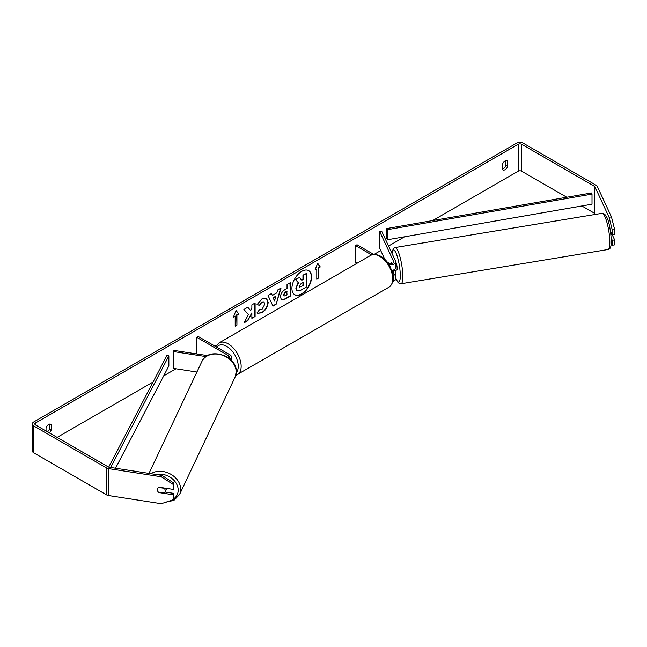 <?xml version="1.0" encoding="UTF-8"?>
<svg xmlns="http://www.w3.org/2000/svg" width="647" height="647" viewBox="0 0 647 647"><rect width="100%" height="100%" fill="white"/><g stroke="black" fill="none" stroke-linecap="round" stroke-linejoin="round"><path stroke-width="0.97" d="M207.574 355.615L173.978 350.415L173.445 351.564L205.997 356.602M173.445 351.564L173.445 368.394L196.914 372.025M229.774 358.915A4.95 2.855 0 0 0 231.383 356.812A4.95 2.855 0 0 0 229.936 354.791L198.168 336.448L196.712 337.289L196.712 353.933M228.545 357.945A2.887 1.666 0 0 0 229.321 356.812A2.887 1.666 0 0 0 228.48 355.632L196.712 337.289M166.449 488.356A4.125 3.284 25.3 0 1 166.449 488.38A4.125 3.284 25.3 0 1 166.198 489.52L165.017 492.003A4.125 3.284 25.3 0 1 164.128 493.054L158.442 492.181A4.125 3.284 25.3 0 1 157.31 489.625A4.125 3.284 25.3 0 1 157.561 488.493M158.483 487.434L164.144 488.307A4.125 3.284 25.3 0 1 165.276 490.855A4.125 3.284 25.3 0 1 165.017 492.003M294.652 294.66A13.902 8.023 120 0 0 301.453 293.892A13.902 8.023 120 0 0 310.495 281.768A13.902 8.023 120 0 0 308.554 270.583M301.745 294.053A13.902 8.023 120 0 0 310.827 281.809A13.902 8.023 120 0 0 308.7 270.664A13.902 8.023 120 0 0 301.745 271.36A13.902 8.023 120 0 0 292.67 283.604A13.902 8.023 120 0 0 294.797 294.749A13.902 8.023 120 0 0 301.745 294.053M566.764 197.254L521.668 171.22A2.475 1.431 0 0 0 518.166 171.22L432.697 220.562M404.601 236.786L388.564 246.046M380.727 250.575L374.047 254.425M216.389 345.449L215.071 346.21M175.968 368.782L163.691 375.875M153.072 382.005L57.114 437.404M609.062 217.263L611.447 216.891L614.65 229.62L612.264 229.984L609.062 217.263L594.965 186.886A2.475 1.431 0 0 0 594.318 186.247L521.668 144.297A2.475 1.431 0 0 0 518.166 144.297L35.545 422.936A2.475 1.431 0 0 0 34.825 423.947A2.475 1.431 0 0 0 35.545 424.958L108.203 466.899A2.475 1.431 0 0 0 109.311 467.271L161.928 475.416L173.873 483.091L173.873 488.032L173.234 489.407L173.234 484.466L161.289 476.79L161.928 475.416M248.44 314.531L244.024 322.869L247.858 320.661L251.869 312.881L251.869 318.34L255.104 316.48L255.104 303.014L251.869 304.883L251.869 308.36L250.688 310.56L247.761 307.252L243.879 309.492L248.44 314.531M272.338 295.453L276.859 292.84L277.676 289.977L281.016 288.052L276.083 304.373L272.985 306.16L268.052 295.542L271.497 293.552L272.338 295.453L271.328 293.649M502.428 164.37A4.125 2.378 -60 0 1 507.119 160.747A4.125 2.378 -60 0 1 507.677 161.338L507.677 166.295A4.125 2.378 -60 0 1 505.056 169.708A4.125 2.378 -60 0 1 502.994 169.91A4.125 2.378 -60 0 1 502.428 169.32L502.428 164.37M49.196 432.835A4.125 2.378 120 0 0 51.283 429.786L51.283 424.836A4.125 2.378 120 0 0 50.725 424.246A4.125 2.378 120 0 0 46.042 427.861L46.042 431.015M233.438 317.103L236.058 310.342L238.678 314.07L236.931 315.081L236.931 325.174L235.185 326.185L235.185 316.092L233.438 317.103M318.534 267.971L320.281 266.96L317.661 263.224L315.04 269.985L316.787 268.974L316.787 279.075L318.534 278.064L318.534 267.971L318.534 278.064M280.426 297.127L280.426 297.086C280.644 293.754 282.318 291.174 285.44 289.346L287.033 288.425L287.033 284.575L290.268 282.715L290.268 296.172L285.27 299.06L281.494 299.731L280.426 297.127M259.496 309.226L262.043 309.339L264.825 304.171L263.919 301.947L262.043 302.141L259.415 305.295L256.98 304.697L262.14 298.679L266.427 298.21L268.157 302.214C267.874 306.67 265.82 310.188 262.011 312.76L257.732 313.326L257.061 312.808L259.738 309.42M505.93 160.602L505.93 165.284A4.125 2.378 -60 0 1 503.309 168.697A4.125 2.378 -60 0 1 502.428 169.045M611.447 216.891L597.351 186.514A4.95 2.855 0 0 0 596.073 185.236L523.415 143.286A4.95 2.855 0 0 0 516.419 143.286L33.798 421.925A4.95 2.855 0 0 0 32.35 423.947A4.95 2.855 0 0 0 33.798 425.961L106.456 467.91A4.95 2.855 0 0 0 108.672 468.654L161.289 476.79M47.449 431.824A4.125 2.378 120 0 0 49.536 428.775L49.536 424.1M595.256 214.44L594.965 213.809A2.475 1.431 0 0 0 594.318 213.162L581.863 205.972M32.35 423.947L32.35 450.87A4.95 2.855 0 0 0 33.798 452.884L106.456 494.834A4.95 2.855 0 0 0 108.672 495.57L161.289 503.714L173.234 499.735L173.873 498.352L173.873 493.41L173.234 494.793L173.234 499.735M157.561 490.847A4.125 3.251 24.9 0 1 157.553 488.517A4.125 3.251 24.9 0 1 158.903 487.191L173.234 489.407M173.234 494.793L158.903 492.577A4.125 3.251 24.9 0 1 158.458 492.181M173.873 483.091L173.234 484.466M165.001 492.043L173.873 493.41M611.245 238.128L612.264 240.312L612.264 245.253L614.65 244.881L614.65 239.94L612.321 234.918M612.264 229.984L612.264 234.926L610.453 231.028M611.116 244.873L612.264 245.253M612.264 240.312L614.65 239.94M612.264 234.926L614.65 234.562L614.65 229.62M507.677 161.338L506.326 160.561M507.677 166.295L505.93 165.284M51.283 424.836L49.932 424.052M51.283 429.786L49.536 428.775M296.852 290.713L295.816 288.133L298.218 282.602L295.436 279.504L299.464 277.514L301.817 280.248L303.233 279.423L303.233 275.339L306.476 273.471L306.476 286.961L300.944 290.147L297.11 290.867M299.464 277.514L295.436 279.504M301.623 280.022L302.942 279.253L302.942 275.169L306.476 273.471M296.876 290.729L296.108 288.303L298.51 282.771L295.728 279.674M235.993 310.495L238.678 314.07M238.387 313.9L236.931 315.081M236.64 314.911L236.931 325.174M235.185 325.853L236.64 325.012M233.599 316.666L235.185 316.092M318.243 277.895L316.787 278.736M315.202 269.556L316.787 268.974M318.243 267.801L320.281 266.96M319.99 266.79L317.596 263.386M280.596 288.295L276.083 304.373M275.792 304.211L272.864 305.902M275.865 296.302L272.977 297.636L274.563 300.863L275.865 296.302L273.269 297.806L274.563 300.863M289.977 282.885L290.268 296.172M289.977 296.002L284.979 298.89L281.356 299.642M287.033 291.344L285.505 292.234L283.653 295.048L284.049 296.067L287.033 294.903L286.742 291.182L285.214 292.064L283.362 294.878L283.912 295.97M247.664 307.309L250.688 310.56M251.869 318.009L255.104 316.48M254.813 316.31L254.813 303.184M244.283 322.384L247.566 320.491L251.869 312.881M266.281 298.138L267.866 302.044C267.583 306.5 265.529 310.018 261.72 312.59L257.587 313.237M263.774 301.874L261.752 301.971L259.415 305.295M259.123 305.125L257.021 304.616M299.359 286.192L299.715 287.106L303.233 285.594L303.233 282.351L301.098 283.588L299.359 286.192M299.585 286.993L303.233 285.594M302.942 285.424L302.942 282.521M391.047 263.572A4.125 0.841 80.6 0 1 391.289 262.658L391.33 262.65A4.125 0.873 81.2 0 1 391.451 262.577L391.864 263.458M393.15 275.533A4.95 2.855 0 0 0 395.754 273.018A4.95 2.855 0 0 0 395.584 272.274L394.686 270.341M387.488 262.35L388.774 263.086A2.887 1.666 180 0 0 391.912 263.45A2.887 1.666 180 0 0 393.7 261.914A2.887 1.666 180 0 0 393.594 261.477L379.74 231.618L381.73 231.311L395.584 261.17A4.95 2.855 180 0 1 395.754 261.914A4.95 2.855 180 0 1 389.041 264.574M395.754 273.018L395.754 278.736A4.95 2.855 180 0 1 392.947 281.316M392.923 274.15A2.887 1.666 0 0 0 393.7 273.018A2.887 1.666 0 0 0 393.594 272.581L392.543 270.309M357.023 263.264L355.543 262.415L355.543 245.593L357.007 244.752L373.796 254.449M371.702 254.918L355.543 245.593M395.754 261.914L395.754 267.632A4.95 2.855 180 0 1 391.896 270.414M379.74 231.618L379.74 248.448L384.787 259.326M610.938 234.562L612.013 234.384M395.754 262.164A4.125 0.841 80.6 0 1 397.137 268.287A4.125 0.841 80.6 0 1 396.74 270.05L395.155 270.317A4.125 0.841 80.6 0 1 395.01 270.284M393.077 270.171A4.125 0.841 80.6 0 1 392.891 270.64L395.277 270.244A4.125 0.841 80.6 0 1 395.155 270.317M391.686 263.499L391.289 262.658M387.424 239.77L592.005 204.209L592.005 194.116L591.407 192.976L386.833 228.537L386.833 238.63L387.424 239.77L387.424 229.677L386.833 228.537M592.005 194.116L387.424 229.677M108.688 467.118L166.886 355.518L168.859 355.866L168.859 365.959L115.522 468.234M110.653 467.482L168.859 355.866M228.48 355.632L228.48 357.896M148.972 473.41L201.888 361.503A18.342 14.598 25.3 0 1 221.67 354.968A18.342 14.598 25.3 0 1 236.187 372.082A18.342 14.598 25.3 0 1 235.047 377.185L179.583 494.478A18.342 14.598 -154.7 0 0 180.715 489.375A18.342 14.598 -154.7 0 0 170.121 473.879A18.342 14.598 -154.7 0 0 150.969 473.717M156.145 474.518A16.28 12.956 25.3 0 1 178.192 490.191A16.28 12.956 25.3 0 1 173.614 498.918M518.166 144.297L518.166 171.22M35.545 422.936L35.545 424.958M108.672 468.654L108.672 495.57M521.668 144.297L521.668 171.22M594.318 186.247L594.318 213.162M594.965 186.886L594.965 213.809M33.798 425.961L33.798 452.884M106.456 467.91L106.456 494.834M393.594 272.581L393.594 273.446M393.594 261.477L393.594 262.342M388.904 287.219A18.342 10.587 -120 0 0 391.718 272.516A18.342 10.587 -120 0 0 379.732 256.358A18.342 10.587 -120 0 0 370.569 255.452C372.632 253.802 376.036 254.069 380.768 256.252C384.294 258.355 387.262 261.493 389.696 265.658L392.705 273.131C394.565 278.574 393.303 283.265 388.904 287.219L235.726 375.414M370.569 255.452L219.018 342.942A18.342 10.587 60 0 1 228.189 343.856A18.342 10.587 60 0 1 240.166 360.015A18.342 10.587 60 0 1 237.36 374.71M236.22 372.672A16.28 9.398 -120 0 0 236.915 359.36A16.28 9.398 -120 0 0 226.733 346.38A16.28 9.398 -120 0 0 216.802 347.204M609.814 241.638A18.342 3.745 -99.4 0 0 607.007 222.697A18.342 3.745 -99.4 0 0 602.066 213.316C608.293 213.122 610.574 229.418 611.334 240.458C611.019 249.16 610.178 248.302 608.059 249.507A18.342 3.745 -99.4 0 0 609.814 241.638M602.066 213.316L395.066 247.558A18.342 3.745 80.6 0 1 400 256.948A18.342 3.745 80.6 0 1 402.806 275.889A18.342 3.745 80.6 0 1 401.051 283.75L608.059 249.507M395.754 278.04A16.28 3.324 -99.4 0 0 400.283 275.064A16.28 3.324 -99.4 0 0 396.498 254.222A16.28 3.324 -99.4 0 0 391.985 253.406M231.383 360.444L231.383 356.812M179.583 494.478L173.986 500.317L165.478 502.315M235.047 377.185L236.252 371.782C237.271 355.421 208.075 346.404 201.888 361.503M219.018 342.942L215.75 346.598M395.066 247.558L393.319 248.585L391.896 253.212M395.754 278.283L397.646 281.979L399.094 283.362L401.051 283.75"/></g></svg>
